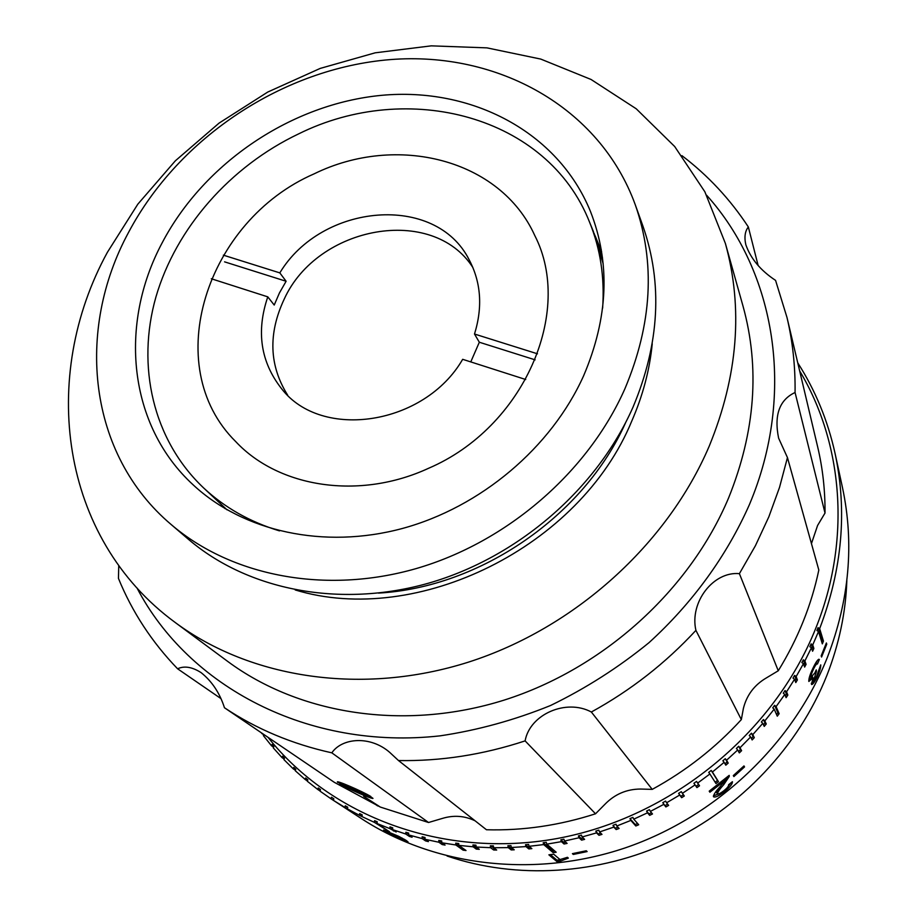 <?xml version="1.0" encoding="UTF-8"?>
<svg xmlns="http://www.w3.org/2000/svg" width="917" height="917" viewBox="0 0 917 917"><rect width="100%" height="100%" fill="white"/><g stroke="black" fill="none" stroke-linecap="round" stroke-linejoin="round"><path stroke-width="1.38" d="M525.716 379.512L462.672 359.315C424.56 425.293 321.661 440.71 281.668 388.819C260.657 362.169 256.026 331.507 267.787 296.856L274.217 305.052L279.456 292.913L286.115 281.267L279.823 272.888L223.358 255.155M537.488 353.813L474.502 334.029C482.846 306.966 481.035 282.172 469.08 259.637C435.564 193.132 321.775 203.093 279.823 272.888M474.502 334.029L479.327 342.236L470.776 361.906M472.874 267.5C432.572 204.617 317.591 225.582 284.213 299.114C268.016 333.639 269.162 365.654 287.674 395.17M535.138 359.854L479.327 342.236M267.787 296.856L211.3 278.745M286.115 281.267L224.573 261.849M268.028 737.337C330.556 816.325 443.049 859.206 556.906 838.562C670.614 817.826 773.959 733.394 815.832 628.111C851.331 540.033 843.067 443.209 799.658 370.915M261.872 733.153L261.173 732.672M821.609 641.499L821.987 640.547L818.033 627.664L816.898 630.518L818.526 631.492L812.737 644.926L811.132 643.883L809.837 646.68L811.43 647.734L804.885 660.928L803.315 659.816L801.859 662.555L803.441 663.667L796.151 676.574L794.615 675.393L792.999 678.076L794.546 679.256L786.545 691.819L785.044 690.581L783.278 693.183L784.792 694.421L776.091 706.617L774.624 705.311L772.733 707.832L774.189 709.139L764.824 720.9L763.414 719.536L761.374 721.966L762.795 723.33L752.788 734.632L751.424 733.21L749.246 735.537L750.622 736.959L740.008 747.756L738.689 746.278L736.397 748.49L737.715 749.98L726.539 760.239L725.278 758.703L722.871 760.801L724.132 762.336L712.406 772.011L711.202 770.429L708.692 772.401L709.896 773.982L697.677 783.061L696.542 781.433L693.917 783.267L695.063 784.895L682.397 793.331L681.32 791.658L678.614 793.354L679.692 795.028L666.602 802.788L665.593 801.08L662.808 802.639L663.816 804.347L650.371 811.407L649.431 809.665L646.565 811.075L647.517 812.817L633.75 819.156L632.879 817.379L629.956 818.64L630.827 820.417L616.786 826.011L615.983 824.211L613.014 825.311L613.817 827.111L599.546 831.96L598.824 830.137L595.809 831.066L596.531 832.888L582.1 836.969L581.447 835.123L578.398 835.903L579.051 837.748L564.482 841.038L563.909 839.181L560.837 839.789L561.422 841.646L546.784 844.156L546.268 842.287L543.196 842.734L543.701 844.591L529.04 846.311L528.605 844.431L525.521 844.717L525.957 846.586L511.319 847.503L510.952 845.634L507.88 845.738L508.247 847.606L493.667 847.744L493.38 845.875L490.331 845.818L490.618 847.686L476.164 847.021L475.957 845.165L472.931 844.947L473.149 846.804L458.855 845.371L458.718 843.525L455.726 843.136L455.875 844.981L441.788 842.78L441.719 840.958L438.785 840.408L438.865 842.242L425.029 839.284L425.029 837.473L422.152 836.774L422.152 838.585L408.615 834.894L408.684 833.106L405.864 832.258L405.807 834.034L392.614 829.621L392.728 827.868L390 826.87L389.874 828.624L377.047 823.512L377.231 821.781L374.572 820.646L374.388 822.366L361.974 816.588L362.215 814.892L359.647 813.608L359.407 815.305L347.428 808.863L347.726 807.212L345.262 805.791L344.952 807.441L333.456 800.392L333.811 798.776L331.438 797.228L331.083 798.845L320.079 791.188L320.492 789.617L318.233 787.944L317.821 789.514L307.355 781.295L307.814 779.771L305.67 777.983L305.212 779.519L295.297 770.761L295.79 769.271L293.772 767.38L293.268 768.87L283.926 759.608L284.476 758.176L282.574 756.181L282.023 757.614L273.289 747.882L273.862 746.495L272.097 744.409L271.512 745.785L263.385 735.617L263.89 734.528M819.374 659.506L817.425 664.023C816.795 663.438 815.568 664.94 813.78 668.527C811.728 672.791 810.846 675.68 811.121 677.204L814.949 672.814L816.256 669.88L816.439 671.496L813.666 680.139L816.566 676.288L820.761 664.871C820.841 667.633 819.592 671.783 817.013 677.308C814.571 682.168 812.749 684.575 811.545 684.529L813.001 677.709L808.863 681.469C808.576 678.809 810.112 674.041 813.448 667.175C816.417 661.18 818.388 658.624 819.374 659.506L818.766 659.266M744.524 766.921L733.887 776.561L733.313 775.587L743.974 765.924L744.524 766.921L743.756 766.131M724.315 791.795C718.699 796.094 715.088 797.744 713.483 796.735C713.472 794.764 715.604 791.497 719.868 786.935L724.934 780.562L709.896 792.219L709.208 791.165L729.198 775.369L729.244 776.458L723.811 784.551C720.005 788.723 717.885 791.795 717.438 793.778C718.389 794.328 720.521 793.331 723.811 790.798C727.307 787.955 728.9 785.949 728.568 784.769L732.408 781.708C732.614 783.886 729.909 787.256 724.315 791.795L723.628 790.947M586.261 850.77L587.132 851.572L573.32 854.449L572.414 853.647L586.261 850.77M560.092 861.292L557.043 861.671L548.882 854.816L553.708 854.208L560.023 859.573L567.428 857.303L568.357 858.117L560.092 861.292L560.459 859.412M406.242 840.465L408.088 841.978L401.188 839.731L383.581 830.011L398.677 836.304L406.242 840.465M348.792 809.837L349.515 810.364M331.083 798.845L361.837 818.881C434.36 866.049 533.751 878.635 624.97 847.973C716.028 816.99 792.964 743.996 827.421 657.26C849.383 599.993 854.392 543.437 842.471 487.58L835.1 453.583C847.377 511.01 842.23 569.365 819.66 628.638L823.443 641.063L822.893 642.462L822.331 643.86L818.526 631.492M826.756 644.204L826.377 642.966L821.196 655.827L821.575 657.031L826.756 644.204L826.011 643.952M812.737 644.926L813.872 648.445L812.588 651.23L811.43 647.734M804.885 660.928L806.077 664.355L804.633 667.083L803.441 663.667M796.151 676.574L797.389 679.91L795.796 682.58L794.546 679.256M786.545 691.819L787.841 695.075L786.098 697.665L784.792 694.421M776.091 706.617L779.141 713.701L777.272 716.188L774.189 709.139M764.824 720.9L766.257 723.994L764.239 726.402L762.795 723.33M752.788 734.632L754.301 737.646L752.146 739.95L750.622 736.959M740.008 747.756L741.601 750.691L739.32 752.891L737.715 749.98M726.539 760.239L728.201 763.093L725.806 765.179L724.132 762.336M712.406 772.011L718.458 781.639L715.994 783.577L709.896 773.982M697.677 783.061L699.522 785.789L696.92 787.611L695.063 784.895M682.397 793.331L684.323 795.99L681.64 797.687L679.692 795.028M666.602 802.788L668.631 805.39L665.868 806.937L663.816 804.347M650.371 811.407L652.491 813.964L649.649 815.362L647.517 812.817M633.75 819.156L638.713 824.75L635.825 825.988L630.827 820.417M616.786 826.011L619.113 828.475L616.155 829.564L613.817 827.111M599.546 831.96L601.976 834.378L598.973 835.307L596.531 832.888M582.1 836.969L584.622 839.364L581.584 840.132L579.051 837.748M564.482 841.038L567.107 843.399L564.058 844.007L561.422 841.646M546.784 844.156L556.172 852.225L553.157 852.65L543.701 844.591M529.04 846.311L531.86 848.626L528.8 848.901L525.957 846.586M511.319 847.503L514.242 849.807L511.182 849.921L508.247 847.606M493.667 847.744L496.693 850.048L493.655 849.99L490.618 847.686M476.164 847.021L479.282 849.325L476.278 849.108L473.149 846.804M458.855 845.371L466.019 850.518L463.074 850.139L455.875 844.981M441.788 842.78L445.089 845.096L442.177 844.557L438.865 842.242M425.029 839.284L428.422 841.611L425.557 840.912L422.152 838.585M408.615 834.894L412.088 837.232L409.303 836.384L405.807 834.034M392.614 829.621L396.167 831.994L389.874 828.624M377.047 823.512L389.576 831.788L374.388 822.366M361.974 816.588L359.407 815.305M347.428 808.863L344.952 807.441M336.539 802.398L335.782 801.905M320.125 791.016L317.821 789.514M307.447 780.975L305.212 779.519M295.446 770.303L293.268 768.87M284.155 759.024L282.023 757.614M273.575 747.172L271.512 745.785M263.764 734.815L261.735 733.44M820.555 667.267L817.872 673.227M815.419 678.397L812.508 684.22M729.519 787.084L718.848 795.532M560.012 860.41L556.963 860.765M447.095 856.019C516.397 879.586 598.308 875.013 669.708 841.577C740.936 807.785 798.673 746.3 826.859 675.451C839.066 644.284 845.738 612.625 846.849 580.461M629.956 818.64L635.24 824.543L637.624 823.523M331.438 797.228L333.811 798.776M345.262 805.791L347.692 807.384M359.647 813.608L362.158 815.259M374.572 820.646L377.174 822.354M393.691 830.355L393.439 830.997M390 826.87L392.682 828.659M409.578 835.536L409.303 836.384M405.864 832.258L408.65 834.126M425.855 839.846L425.557 840.912M422.152 836.774L425.029 838.757M442.464 843.25L442.177 844.557M438.785 840.408L441.788 842.517M455.726 843.136L463.337 848.603L463.074 850.139M472.931 844.947L476.45 847.549L476.278 849.108M490.331 845.818L494.584 848.431M493.747 848.42L493.655 849.99M507.88 845.738L511.193 848.351L511.182 849.921M511.193 848.351L512.339 848.305M525.521 844.717L528.719 847.331L528.8 848.901M528.719 847.331L530.129 847.205M543.196 842.734L552.997 851.114L553.157 852.65M552.997 851.114L554.613 850.884M560.837 839.789L563.806 842.459L564.058 844.007M563.806 842.459L565.651 842.093M578.398 835.903L581.252 838.596L583.269 838.081M581.252 838.596L581.584 840.132M595.809 831.066L598.973 835.307M598.549 833.805L600.715 833.129M613.014 825.311L616.155 829.564M615.639 828.085L617.943 827.237M646.565 811.075L648.984 813.941L651.471 812.726M648.984 813.941L649.649 815.362M662.808 802.639L665.868 806.937M665.112 805.562L667.656 804.14M678.614 793.354L680.815 796.357L683.406 794.718M680.815 796.357L681.64 797.687M696.037 786.316L698.616 784.505L696.542 781.433M715.157 782.258L717.495 780.424L711.202 770.429M717.495 780.424L718.458 781.639M725.003 763.804L727.158 761.924L725.278 758.703M727.158 761.924L728.201 763.093M738.54 751.47L740.489 749.59L741.601 750.691M740.489 749.59L738.689 746.278M751.39 738.472L753.121 736.603L751.424 733.21M763.506 724.843L765.03 723.02L763.414 719.536M765.03 723.02L766.257 723.994M776.55 714.549L777.868 712.796L774.624 705.311M777.868 712.796L779.141 713.701M785.388 695.911L786.511 694.249L785.044 690.581M786.511 694.249L787.841 695.075M795.096 680.701L796.025 679.153L794.615 675.393M796.025 679.153L797.389 679.91M803.922 665.066L804.668 663.667L803.315 659.816M804.668 663.667L806.077 664.355M811.866 649.041L812.428 647.838L811.132 643.883M812.428 647.838L813.872 648.445M821.987 640.547L823.443 641.063M819.66 628.638L818.033 627.664M817.425 664.023L815.419 663.415M813.78 668.527L812.966 668.172M811.121 677.204L809.734 676.54L811.304 677.48M810.307 676.815L811.052 676.196M816.439 671.496L815.706 671.175M816.13 672.104L815.431 671.794M812.519 676.757L812.336 677.388M813.528 679.933L812.347 679.382M817.013 677.308L816.222 676.964M813.746 680.162L811.27 683.452M813.001 677.709L812.038 677.25M811.35 677.503L808.748 680.93M817.207 660.676L816.004 663.427M722.848 783.382L723.811 784.551M728.683 775.805L729.244 776.458M727.685 776.642L723.559 782.488M720.751 785.903L716.509 792.563L717.438 793.778M724.132 779.599L724.934 780.562M718.745 793.858L713.38 795.91M730.757 783.038L728.35 786.133M573.32 854.449L573.182 853.509M557.043 861.671L556.917 860.157L550.372 854.633M556.917 860.157L559.955 859.779M402.322 838.149L402.047 838.803L387.719 831.994L400.007 838.952L403.572 840.281L402.047 838.803M405.039 839.697L404.202 839.364M385.576 831.513L385.965 830.722M797.744 362.845C815.362 390.333 827.81 420.571 835.1 453.583M598.125 243.624L597.105 241.492M600.119 251.292L601.403 253.826M602.503 257.769L594.193 233.537M603.18 263.844L593.288 231.267L589.539 222.109C547.609 115.691 407.905 79.607 298.61 133.893C230.442 166.321 176.053 227.829 155.936 296.948C136.243 366.009 152.887 440 203.746 488.05C224.768 507.663 250.009 521.945 279.479 530.886M602.629 308.135C604.762 277.415 600.394 248.736 589.539 222.109M314.13 173.852C206.485 220.573 158.928 365.723 235.772 441.65C278.894 487.695 359.418 500.281 428.56 468.289C523.825 427.563 573.927 311.688 534.783 235.543C500.223 158.985 396.557 133.32 314.13 173.852M107.449 252.209C39.305 376.532 59.559 537.786 175.319 622.574C250.696 678.5 362.375 695.843 468.656 662.074C574.787 628.042 667.427 544.251 709.265 446.063C737.944 375.798 743.32 308.25 725.381 243.418L704.864 191.791L674.694 146.525L636.238 108.791L591.052 79.47L540.755 59.078L486.95 47.867L431.242 45.85L375.179 52.819L320.216 68.408L267.741 92.055L219.06 123.119L175.365 160.796L137.825 204.17L107.449 252.209M171.25 524.604L188.501 539.368C247.693 590.021 339.76 608.533 428.915 583.074C517.956 557.398 597.116 488.772 633.062 407.045C659.598 343.6 662.888 283.296 642.932 226.132L635.275 204.755C599.603 106.681 497.094 51.123 390.47 59.582C283.571 68.179 179.251 137.057 128.678 232.161C75.274 330.544 87.963 454.305 171.25 524.604C231.325 576.025 325.134 594.72 416.158 568.586C507.078 542.234 588.061 472.095 624.89 388.797C652.09 324.137 655.552 262.789 635.275 204.755M583.625 375.775C608.338 317.683 610.607 262.87 590.422 211.346C557.765 131.498 471.304 86.966 381.575 95.334C291.675 103.85 204.331 162.584 162.206 242.741C118.545 324.343 128.082 425.316 193.361 485.036C243.395 531.459 323.712 549.615 402.311 528.501C480.817 507.204 551.404 447.485 583.625 375.775M601.243 249.401L599.959 247.579M599.065 246.329L598.377 245.389M223.828 506.837L225.078 508.683M136.977 587.935C188.444 686.615 307.997 750.564 440.103 735.847C477.585 730.276 514.38 720.166 550.498 705.528C585.711 688.438 618.539 667.484 648.984 642.679C692.438 603.157 726.677 555.92 749.349 504.751C796.472 393.141 775.335 271.627 706.652 195.264M739.4 573.652L778.258 670.774C797.916 638.805 811.43 605.231 818.824 570.042L787.451 457.583L779.519 487.397L768.824 516.856L755.425 545.707L739.4 573.652C713.437 571.165 689.412 602.137 695.911 630.369C665.604 663.14 630.758 690.363 591.35 712.016C566.19 698.433 529.831 714.274 525.109 740.89C482.972 754.748 440.779 761.305 398.505 760.548L389.668 752.341C370.479 735.572 342.247 737.589 331.816 752.834C292.065 744.019 256.279 728.992 224.47 707.752C219.725 692.977 211.907 681.239 201.029 672.574C192.077 666.911 184.26 665.65 177.6 668.791C151.844 642.049 132.14 611.914 118.453 578.409L118.751 565.548M175.319 622.574L227.599 661.34C299.389 714.572 404.592 731.365 504.109 700.118C603.478 668.608 689.779 590.33 728.625 497.874C755.264 431.724 760.067 367.786 742.999 306.06L725.381 243.418M591.35 712.016L652.228 789.377C685.882 770.991 715.581 747.733 741.337 719.604L695.911 630.369M825.013 513.05C825.185 490.32 822.721 468.243 817.643 446.797L786.981 317.431C792.712 341.605 795.406 366.628 795.062 392.499L825.013 513.05L817.574 525.498L811.453 543.598M681.927 155.649C707.981 175.456 730.115 199.218 748.341 226.958C744.994 231.256 744.146 237.148 745.808 244.656C750.622 258.548 760.537 270.458 775.564 280.384L786.981 317.431M748.341 226.958L758.13 265.517M795.062 392.499C779.439 399.823 773.948 415.046 778.613 438.154L787.451 457.583M741.337 719.604L743.366 708.532C746.69 695.086 754.45 684.827 766.658 677.743L778.258 670.774M398.505 760.548L486.468 829.759C523.057 830.756 559.416 825.438 595.534 813.792L604.784 804.438C614.631 794.26 626.552 789.136 640.524 789.044L652.228 789.377M595.534 813.792L525.109 740.89M377.873 805.378L377.632 805.917L363.602 796.254L380.291 807.052L428.537 822.503L331.816 752.834M372.038 797.572C366.387 796.713 357.103 792.758 344.173 785.697M224.47 707.752L334.258 782.293L380.291 807.052M220.859 698.536L177.6 668.791M428.537 822.503L442.326 818.434C453.72 814.961 464.667 815.763 475.144 820.841M370.904 796.564C362.628 791.371 334.292 779.221 337.594 782.27L370.904 796.564M339.783 783.817C347.394 788.54 372.336 799.464 373.013 798.363L339.783 783.817M709.747 791.979L720.819 783.473M295.182 589.94C417.269 627.159 580.163 546.841 631.756 421.098C642.851 395.64 649.672 369.883 652.239 343.829M378.457 593.104C480.279 587.396 584.003 515.893 625.566 422.771M476.382 848.214L478.158 848.5M812.302 679.497L813.666 680.139M404.259 839.227L403.835 840.224M601.609 251.602L595.133 235.784M227.015 509.818L203.746 488.05"/></g></svg>
